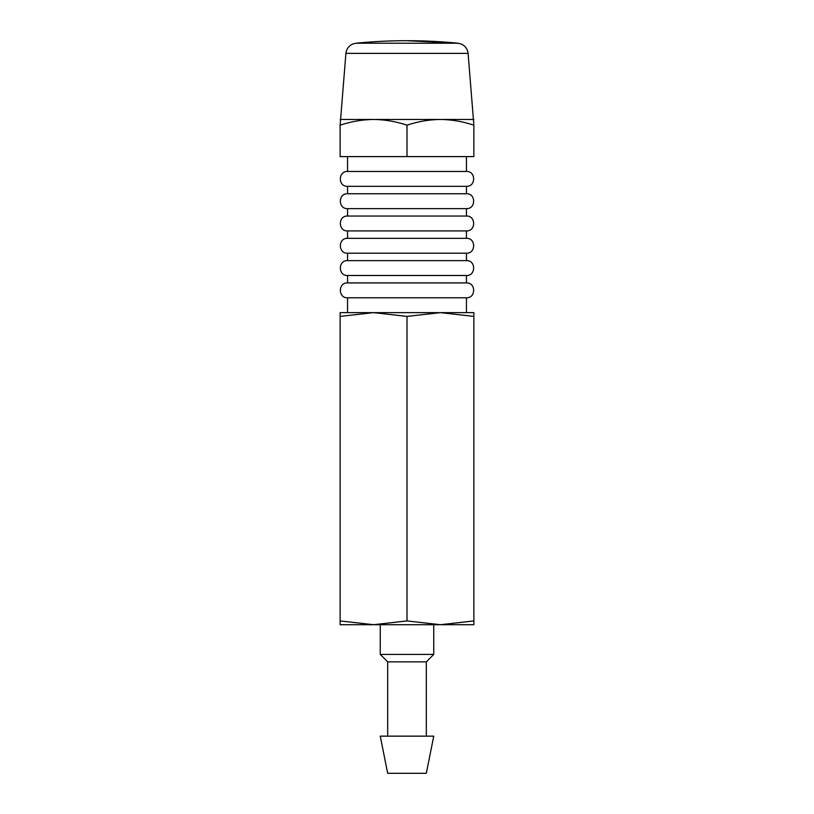 <?xml version="1.0" encoding="UTF-8"?>
<svg xmlns="http://www.w3.org/2000/svg" width="814" height="814" viewBox="0 0 814 814"><rect width="100%" height="100%" fill="white"/><g stroke="black" fill="none" stroke-linecap="round" stroke-linejoin="round"><path stroke-width="1.22" d="M473.87 620.929L473.87 624.704L440.435 624.704L473.87 620.929L473.87 316.402L440.435 312.637L407 316.402L373.565 312.637L340.13 316.402L340.13 312.637L373.565 312.637L347.558 312.637L347.558 297.782L466.442 297.782C476.027 298.239 476.027 282.458 466.442 282.916L347.558 282.916C337.973 282.458 337.973 298.239 347.558 297.782M340.13 624.704L340.13 620.929L373.565 624.704L340.13 624.704M407 620.929L440.435 624.704L373.565 624.704L407 620.929L407 316.402M433.75 624.704L433.75 654.415L380.25 654.415L380.25 624.704M433.75 654.415L426.322 661.853L387.678 661.853L380.25 654.415M433.75 736.151L380.25 736.151L387.678 773.3L426.322 773.3L433.75 736.151M340.13 620.929L340.13 316.402M466.442 297.782L466.442 312.637L440.435 312.637L473.87 312.637L473.87 316.402M440.435 312.637L373.565 312.637M347.558 186.325L466.442 186.325C476.027 186.793 476.027 171.011 466.442 171.469L347.558 171.469C337.973 171.011 337.973 186.793 347.558 186.325L347.558 193.763C337.973 193.294 337.973 209.076 347.558 208.618L347.558 216.046C337.973 215.588 337.973 231.369 347.558 230.911L347.558 238.339C337.973 237.881 337.973 253.663 347.558 253.195L347.558 260.633C337.973 260.165 337.973 275.946 347.558 275.488L347.558 282.916M347.558 208.618L466.442 208.618C476.027 209.076 476.027 193.294 466.442 193.763L347.558 193.763M347.558 230.911L466.442 230.911C476.027 231.369 476.027 215.588 466.442 216.046L347.558 216.046M347.558 253.195L466.442 253.195C476.027 253.663 476.027 237.881 466.442 238.339L347.558 238.339M347.558 275.488L466.442 275.488C476.027 275.946 476.027 260.165 466.442 260.633L347.558 260.633M345.909 53.368L468.091 53.368C467.562 49.084 465.354 46.001 461.477 44.119L458.038 43.213A520.105 520.105 0 0 0 407 40.7L458.038 43.213L355.962 43.213L352.523 44.119C348.646 46.001 346.438 49.084 345.909 53.368L340.13 125.203C351.068 121.53 362.21 119.617 373.565 119.455L340.13 119.455M473.87 119.455L373.565 119.455C384.91 119.617 396.062 121.54 407 125.203C417.938 121.53 429.08 119.617 440.435 119.455C451.78 119.617 462.932 121.54 473.87 125.203L468.091 53.368M473.87 125.203L473.87 156.603L407 156.603L407 125.203M340.13 125.203L340.13 156.603L407 156.603M387.678 661.853L387.678 736.151M426.322 661.853L426.322 736.151M466.442 275.488L466.442 282.916M347.558 156.603L347.558 171.469M466.442 156.603L466.442 171.469M466.442 186.325L466.442 193.763M466.442 208.618L466.442 216.046M466.442 230.911L466.442 238.339M466.442 253.195L466.442 260.633M407 40.7A520.105 520.105 0 0 0 355.962 43.213"/></g></svg>

